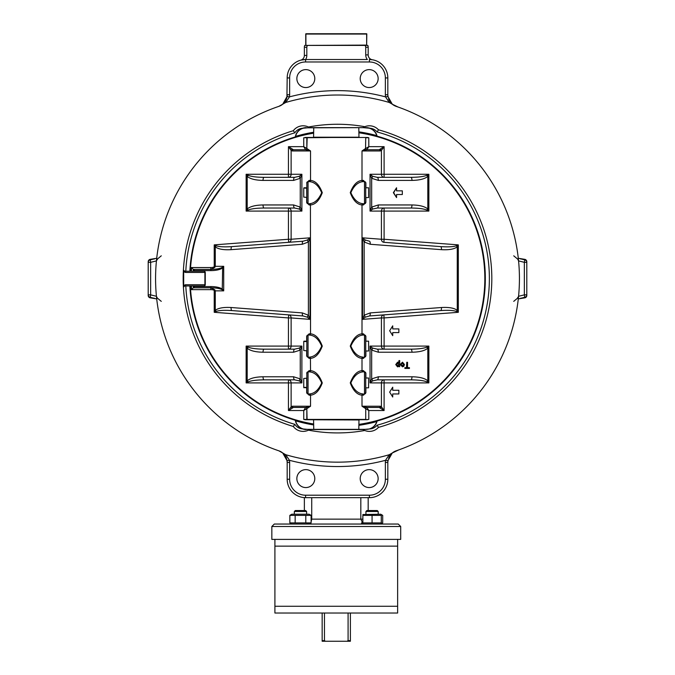 <?xml version="1.0" encoding="UTF-8"?>
<svg xmlns="http://www.w3.org/2000/svg" width="675" height="675" viewBox="0 0 675 675"><rect width="100%" height="100%" fill="white"/><g stroke="black" fill="none" stroke-linecap="round" stroke-linejoin="round"><path stroke-width="1.01" d="M308.779 523.716L306.298 524.045M289.845 515.371L291.819 514.223L309.125 514.223L311.108 515.371L311.108 522.906L289.845 522.906L289.845 515.371L295.161 515.371L295.161 522.906M311.108 515.371L295.161 515.371M305.792 515.371L305.792 522.906M362.863 519.134L311.723 519.134L311.108 521.851M311.108 519.134L311.723 519.134L311.723 497.661L360.821 497.661L360.821 519.134L362.863 523.378M361.446 522.906L362.863 523.522M309.125 524.045L363.42 524.045L309.125 524.045L311.108 522.906M398.25 524.045L274.295 524.045L271.839 526.5L400.705 526.5L398.25 524.045M294.342 514.223L294.342 511.49L306.61 511.49L306.61 514.223M306.61 511.49L305.674 510.545L295.279 510.545L294.342 511.49M363.42 524.045L362.863 523.724M381.274 523.538L382.7 522.906L382.7 515.371L381.274 514.73M362.863 523.555L362.863 522.906L381.274 522.906L381.274 515.371L362.863 515.371L362.863 523.555M362.863 514.544L380.725 514.223L382.7 515.371M372.068 515.371L372.068 522.906M365.934 514.223L365.934 511.49L378.202 511.49L378.202 514.223M378.202 511.49L377.266 510.545L366.871 510.545L365.934 511.49M389.256 454.714L385.518 460.308A14.723 14.723 0 0 0 385.366 462.443L385.366 479.25L387.821 479.25A18.411 18.411 0 0 1 369.411 497.661L369.411 495.205L305.589 495.205L305.589 497.661L369.411 497.661A18.411 18.411 0 0 0 387.821 479.25L387.821 462.443A12.277 12.277 0 0 1 387.948 460.662L392.285 452.976L389.256 454.714A183.575 183.575 0 0 1 285.744 454.714L282.715 452.976L287.052 460.662A12.277 12.277 0 0 1 287.179 462.443L287.179 479.25A18.411 18.411 0 0 0 305.589 497.661L311.723 497.661M304.366 510.545L304.366 497.618M368.179 510.545L368.179 497.661L360.821 497.661M397.634 606.277L274.911 606.277L274.911 613.027L397.634 613.027L397.634 539.384L400.705 539.384L400.705 526.5M271.839 526.5L271.839 539.384L274.911 539.384L274.911 546.134L397.634 546.134M274.911 539.384L397.634 539.384M274.911 606.277L274.911 546.134M293.726 613.027L397.634 613.027M387.821 479.25A18.411 18.411 0 0 1 369.411 497.661L368.179 497.661M314.786 478.6A8.961 8.961 0 0 1 301.337 486.363A8.961 8.961 0 0 1 301.337 470.838A8.961 8.961 0 0 1 314.786 478.6M360.214 478.6A8.961 8.961 0 0 1 369.174 469.631A8.961 8.961 0 0 1 378.143 478.6A8.961 8.961 0 0 1 369.174 487.561A8.961 8.961 0 0 1 360.214 478.6M305.589 495.205A15.955 15.955 0 0 1 289.634 479.25L289.634 462.443A14.723 14.723 0 0 0 289.482 460.308L285.744 454.714M387.948 460.662L385.518 460.308A187.954 187.954 0 0 1 289.482 460.308L287.052 460.662A12.277 12.277 0 0 1 287.179 462.443L286.951 460.063M286.445 458.257L284.344 454.596M283.112 453.322L282.715 452.976A12.277 12.277 0 0 0 278.868 450.824L276.952 450.166M156.701 298.991L150.255 297.287L150.652 294.865L156.423 296.283L157.317 298.055L161.274 301.362M154.347 298.207L150.432 297.709L150.432 297.194M276.252 449.913L278.868 450.824A181.946 181.946 0 0 1 278.868 106.355L276.252 107.266M286.402 458.148L286.124 457.464M285.905 457L284.529 454.823M282.732 452.993L278.868 450.824M150.255 297.287L150.255 297.262A2.455 2.43 -0 0 1 148.196 294.865A2.455 2.455 0 0 0 150.255 297.287M148.196 294.747L148.196 295.431A2.455 2.287 0 0 0 150.432 297.709L150.415 297.877A2.455 2.455 0 0 1 148.196 295.431L148.196 262.432M156.701 258.196L150.255 259.9A2.455 2.455 0 0 0 148.196 262.322A2.455 2.43 180 0 1 150.255 259.917L150.652 262.322L156.423 260.904L157.275 259.175L161.274 255.817M150.415 259.31L150.432 259.478A2.455 2.287 180 0 0 148.196 261.748A2.455 2.455 0 0 1 150.407 259.31L156.305 258.339M156.465 260.651L157.402 259.377M150.432 259.985L150.432 259.478L154.347 258.981M365.723 54.903L368.179 54.903A4.911 4.911 0 0 0 372.313 59.754L369.411 59.527L372.313 59.754A4.911 4.911 0 0 1 368.179 54.903L368.179 47.25L365.723 47.25L365.723 54.903A7.366 7.366 0 0 0 367.352 59.527L305.589 59.527A18.411 18.411 0 0 0 287.179 77.929L286.934 97.183M285.702 100.575L284.681 102.161M282.732 104.195L278.868 106.355A12.277 12.277 0 0 0 282.715 104.203L285.744 102.465A183.575 183.575 0 0 1 389.256 102.465L392.285 104.203L387.948 96.517A12.277 12.277 0 0 1 387.821 94.736L388.049 97.116M283.222 103.773L284.209 102.743M285.998 99.993L286.284 99.343M286.521 98.719L286.959 97.082M276.952 107.021L278.868 106.355M286.453 98.913L284.555 102.33M283.804 103.191L283.23 103.764M388.513 98.803L392.276 104.203L398.048 107.021M305.902 45.098L305.902 33.75L366.652 33.75L366.652 45.098L304.72 45.411A4.911 4.911 0 0 0 304.366 47.25L304.366 55.434L306.821 55.434A7.366 7.366 0 0 1 305.581 59.527L300.848 60.142M304.366 55.434A4.911 4.911 0 0 1 300.746 60.168A4.911 4.911 0 0 0 304.366 55.434M368.179 47.25A4.911 4.911 0 0 0 367.824 45.411L305.902 45.411M385.366 462.443L387.821 462.443L388.066 460.004M389.298 456.612L390.319 455.026M392.268 452.993L398.748 449.913M518.535 296.536L517.598 297.802M524.568 297.194L524.568 297.709L520.653 298.207M398.048 450.166L396.132 450.824A12.277 12.277 0 0 0 392.285 452.976L391.129 454.064M388.547 458.274L390.445 454.857M391.196 453.988L391.77 453.423M513.726 301.362L517.725 298.004L518.577 296.283L524.348 294.865L524.745 297.287A2.455 2.455 0 0 0 526.804 294.865L526.804 294.747M524.585 297.877L524.568 297.709A2.455 2.287 0 0 0 526.804 295.431A2.455 2.455 0 0 1 524.593 297.877L518.695 298.839M520.653 258.981L524.585 259.31L518.695 258.339M398.748 107.266L396.132 106.355A181.946 181.946 0 0 1 396.132 450.824M388.598 99.039L388.876 99.714M389.095 100.178L390.471 102.355M390.656 102.583L388.555 98.921M518.299 258.196L524.745 259.9L524.348 262.322L518.577 260.904L517.683 259.124L513.726 255.817M526.804 262.432L526.804 261.748A2.455 2.287 180 0 0 524.568 259.478L524.568 259.985M524.745 259.917A2.455 2.43 180 0 1 526.804 262.322A2.455 2.455 0 0 0 524.745 259.9M524.593 259.31A2.455 2.455 0 0 1 526.804 261.748L526.804 294.865A2.455 2.43 0 0 1 524.745 297.262L518.299 298.991M289.634 479.25L287.179 479.25L287.179 462.443L289.634 462.443M387.948 96.517L385.518 96.871A14.723 14.723 0 0 1 385.366 94.736L387.821 94.736L387.821 77.929A18.411 18.411 0 0 0 369.411 59.527A18.411 18.411 0 0 1 387.821 77.929L385.366 77.929L385.366 94.736L385.366 77.929A15.955 15.955 0 0 0 369.411 61.973L369.411 59.527M367.352 59.527L305.589 59.527A18.411 18.411 0 0 0 287.179 77.929L289.634 77.929A15.955 15.955 0 0 1 305.589 61.973L369.411 61.973M285.744 102.465L289.482 96.871A14.723 14.723 0 0 0 289.634 94.736L287.179 94.736A12.277 12.277 0 0 1 287.052 96.517L282.715 104.203M314.786 78.587A8.961 8.961 0 0 1 305.826 87.547A8.961 8.961 0 0 1 296.857 78.587A8.961 8.961 0 0 1 305.826 69.618A8.961 8.961 0 0 1 314.786 78.587M360.214 78.587A8.961 8.961 0 0 1 373.663 70.824A8.961 8.961 0 0 1 373.663 86.349A8.961 8.961 0 0 1 360.214 78.587M389.256 102.465L385.518 96.871A187.954 187.954 0 0 0 289.482 96.871L287.052 96.517A12.277 12.277 0 0 0 287.179 94.736M366.803 33.902L366.652 45.411L367.824 45.411M392.285 104.203A12.277 12.277 0 0 0 396.132 106.355M308.475 127.018A12.277 12.277 0 0 0 293.304 130.722A154.33 154.33 0 0 0 293.304 426.457A12.277 12.277 0 0 0 308.475 430.169A154.33 154.33 0 0 0 364.795 430.49A12.277 12.277 0 0 0 378.481 427.376A154.33 154.33 0 0 0 378.481 129.803A12.277 12.277 0 0 0 364.795 126.697A154.33 154.33 0 0 0 308.475 127.018A12.277 12.277 0 0 1 309.606 127.634L362.948 127.634A12.277 12.277 0 0 1 364.795 126.697M364.795 430.49A12.277 12.277 0 0 1 362.948 429.545L309.606 429.545A12.277 12.277 0 0 1 308.475 430.169M183.347 271.223L183.414 269.933L183.347 271.223M184.528 271.223L184.638 271.223A1.223 0.869 90 0 1 185.507 272.455L204.905 272.455L204.905 284.723L185.507 284.723L183.684 285.533L183.414 287.255L183.347 285.955M204.036 271.223A1.223 1.223 0 0 1 205.259 272.455L204.905 272.455A1.223 0.869 -90 0 0 204.036 271.223L184.638 271.223L183.414 269.933L183.684 271.645L185.507 272.455M183.727 286.36L184.638 285.955L183.414 287.255L183.727 286.36A1.223 0.683 42.2 0 0 183.684 285.533L183.684 271.645A1.223 0.683 137.8 0 0 183.727 270.827M184.638 285.955L204.036 285.955L184.638 285.955A1.223 0.869 90 0 0 185.507 284.723M205.259 284.723L204.905 284.723A1.223 0.869 -90 0 1 204.036 285.955A1.223 1.223 0 0 0 205.259 284.723L205.259 272.455M295.388 136.434L295.599 136.358A10.859 10.859 0 0 1 306.205 127.82L306.205 127.634A11.045 11.045 0 0 0 302.518 128.267L309.606 127.634M185.802 271.223A151.875 151.875 0 0 1 294.832 132.832L293.304 130.722M309.606 429.545L302.518 428.912A9.821 9.821 0 0 1 294.832 424.347L293.304 426.457M362.948 127.634L370.027 128.267A9.821 9.821 0 0 1 377.106 131.971L378.481 129.803M377.106 131.971A151.875 151.875 0 0 1 377.106 425.208L378.481 427.376M306.205 127.82L366.339 127.634A11.045 11.045 0 0 1 377.097 136.164A147.833 147.833 0 0 1 377.097 421.023A11.045 11.045 0 0 1 370.027 428.912L362.948 429.545M377.097 136.164L376.988 135.726A148.222 148.222 0 0 0 358.973 131.937M286.968 460.156L285.626 456.46M284.563 454.866L283.702 453.887M296.857 78.587A8.961 8.961 0 0 1 310.306 70.824A8.961 8.961 0 0 1 310.306 86.349A8.961 8.961 0 0 1 296.857 78.587M358.973 131.87A148.281 148.281 0 0 1 376.76 135.599L376.971 135.675M358.973 425.25A148.222 148.222 0 0 0 376.988 421.453L377.097 421.023M376.971 421.504L376.76 421.58A148.281 148.281 0 0 1 358.973 425.309M313.571 424.929A148.281 148.281 0 0 1 295.599 420.829L295.388 420.744M295.599 136.358A148.281 148.281 0 0 1 313.571 132.258M313.571 132.317A148.222 148.222 0 0 0 295.38 136.485L295.304 136.915A11.045 11.045 0 0 1 302.518 128.267A9.821 9.821 0 0 0 294.832 132.832M302.518 428.912A11.045 11.045 0 0 0 306.205 429.545A11.045 11.045 0 0 1 295.304 420.272A147.833 147.833 0 0 1 189.852 285.955M189.852 271.223A147.833 147.833 0 0 1 295.304 136.915M295.304 420.272L295.38 420.702A148.222 148.222 0 0 0 313.571 424.87M358.973 424.769A147.749 147.749 0 0 0 358.973 132.418M313.571 132.798A147.749 147.749 0 0 0 189.937 271.223M189.937 285.955A147.749 147.749 0 0 0 313.571 424.389M313.571 423.993A147.361 147.361 0 0 1 190.325 285.955M190.325 271.223A147.361 147.361 0 0 1 313.571 133.186M368.795 419.42L365.453 419.69L368.795 419.42L368.795 410.527L365.723 408.679A1.223 1.223 0 0 1 366.955 407.455L362.002 406.223L365.723 408.679L365.723 419.42L306.821 419.42L306.821 408.679A1.223 1.223 0 0 0 305.589 407.455L303.75 410.527L306.821 408.679L307.091 419.69L305.066 419.69L317.866 419.791M305.066 419.69L303.75 419.42L306.821 419.42M354.679 137.396L307.176 137.455L306.821 148.5L303.75 146.661L305.589 149.723L310.542 150.955L306.821 148.5L306.821 137.759L303.75 137.759L358.973 137.211L313.571 137.211L313.748 127.634M194.527 271.223L194.527 270.616L210.862 270.616A12.547 4.295 0 0 0 222.649 267.789L222.261 267.368C220.118 268.642 216.321 269.317 210.862 269.384L214.827 267.368L215.283 266.321L214.228 266.735A3.586 1.223 0 0 1 210.862 267.545L191.455 267.545L191.455 271.223M231.103 249.666A3.071 1.046 85.7 0 1 231.93 246.611C224.345 247.109 219.122 246.831 216.253 245.776L214.228 244.873L215.283 246.822C218.253 249.151 223.526 250.096 231.103 249.666L302.307 244.274L308.399 241.988L310.027 237.819L307.378 239.979L303.126 241.211L231.93 246.611L288.681 242.308L288.444 239.254L214.228 244.873L214.228 266.735L214.827 267.368M191.455 285.955L191.455 289.634L210.862 289.634A3.586 1.223 0 0 1 214.228 290.444L214.827 289.811L210.862 287.795C216.321 287.871 220.118 288.537 222.261 289.811L223.703 290.866L222.649 289.389A12.547 4.295 0 0 0 210.862 286.571L194.527 286.571L193.295 287.795L210.862 287.795L210.862 286.571M210.862 289.634L210.862 287.795M302.307 312.905A3.071 1.046 94.3 0 0 303.126 315.968L288.681 314.871L288.444 317.933L214.228 312.306L216.253 311.411C219.122 310.348 224.345 310.07 231.93 310.576L303.126 315.968L307.378 317.199L310.027 319.359L308.399 315.2L302.307 312.905L231.103 307.513C223.526 307.083 218.253 308.036 215.283 310.365L214.228 312.306L214.228 290.444L215.283 290.866L214.827 289.811M222.261 289.811L222.649 267.789L223.703 266.321L222.261 267.368M210.862 270.616L210.862 269.384L193.295 269.384L193.295 271.223M194.527 270.616L191.455 267.545M193.295 285.955L193.295 287.795L191.455 289.634M210.862 269.384L210.862 267.545M306.982 148.5A1.223 1.223 -90 0 1 305.758 149.723L293.363 149.723L288.444 146.661L291.127 150.415L292.292 150.955L310.542 150.955L310.542 180.411L309.116 180.411A1.223 1.072 -90 0 1 308.045 181.634A1.223 1.223 0 0 0 306.821 182.866L308.045 181.634A1.223 1.223 0 0 0 306.821 182.866L306.821 202.5L306.661 187.777M299.278 209.081L301.885 211.089L300.257 207.073A3.071 0.835 128.8 0 0 299.278 209.081L294.646 208.027L264.085 208.027C256.492 208.094 251.21 208.769 248.24 210.043L246.139 211.089L288.444 211.089L288.444 239.254L291.127 239.254A3.071 2.675 -94.3 0 1 288.681 242.308M288.681 314.871A3.071 2.675 -85.7 0 1 291.127 317.933L310.027 319.359L310.027 237.819L291.127 239.254L291.127 211.089L301.885 211.089L301.885 174.277L299.278 176.285L294.646 177.339L264.085 177.339L294.646 177.339A3.071 1.046 90 0 0 293.591 180.411L300.257 178.293L301.885 174.277L291.127 174.277L291.127 150.415A1.223 0.962 135 0 1 292.199 149.335M299.278 348.098L294.646 349.161A3.071 1.046 90 0 0 293.591 352.223L300.257 350.106L301.885 346.089L299.278 348.098A3.071 0.835 51.2 0 0 300.257 350.106L300.257 378.894L293.591 376.777L263.031 376.777C255.437 376.92 250.163 378.262 247.193 380.81L246.139 382.911L248.24 381.856C251.21 380.59 256.492 379.915 264.085 379.839L294.646 379.839L299.278 380.902L301.885 382.911L300.257 378.894A3.071 0.835 128.8 0 0 299.278 380.902M294.646 349.161L264.085 349.161C256.492 349.085 251.21 348.41 248.24 347.144L246.139 346.089L246.139 382.911L288.444 382.911L288.444 379.839A3.071 2.683 -90 0 1 291.127 382.911L291.127 406.772L288.444 410.527L293.363 407.455L305.758 407.455L310.542 406.223L292.292 406.223A1.223 1.072 90 0 0 293.363 407.455M292.292 406.223L291.127 406.772A1.223 0.962 45 0 0 292.199 407.843M293.363 149.723A1.223 1.072 90 0 0 292.292 150.955M306.821 408.679L310.542 406.223L310.542 395.179C315.427 394.732 319.343 390.648 322.279 382.927C319.359 375.182 315.444 371.09 310.542 370.634L309.116 370.634A1.223 1.072 -90 0 1 308.045 371.866L309.471 371.866C314.575 372.271 318.651 375.958 321.697 382.927C318.634 389.872 314.558 393.55 309.471 393.955L309.352 393.955A1.223 1.072 90 0 1 310.424 395.179L310.542 395.179A1.223 1.072 -91.7 0 0 309.471 393.955M306.982 408.679A1.223 1.223 90 0 0 305.758 407.455M306.821 148.5A1.223 1.223 0 0 1 305.589 149.723A1.223 1.223 0 0 0 306.821 148.5M309.352 203.723L308.045 203.723A1.223 1.072 -90 0 1 309.116 204.955L310.424 204.955A1.223 1.072 90 0 0 309.352 203.723L309.471 203.723A1.223 1.072 -91.7 0 1 310.542 204.955C315.427 204.508 319.343 200.424 322.279 192.696C319.359 184.958 315.444 180.858 310.542 180.411A1.223 1.072 -88.3 0 1 309.471 181.634C314.575 182.039 318.651 185.726 321.697 192.696C318.634 199.648 314.558 203.327 309.471 203.723M308.045 203.723L306.821 202.5A1.223 1.223 0 0 0 308.045 203.723L308.045 181.634L309.471 181.634M309.352 181.634A1.223 1.072 90 0 0 310.424 180.411M310.424 204.955L310.542 333.821A1.223 1.072 -88.3 0 1 309.471 335.045L308.045 335.045L308.045 357.134A1.223 1.072 -90 0 1 309.116 358.366L310.424 358.366A1.223 1.072 90 0 0 309.352 357.134L309.471 357.134A1.223 1.072 -91.7 0 1 310.542 358.366C315.427 357.919 319.343 353.827 322.279 346.106C319.359 338.361 315.444 334.268 310.542 333.821L309.116 333.821A1.223 1.072 -90 0 1 308.045 335.045A1.223 1.223 0 0 0 306.821 336.277L306.821 355.911A1.223 1.223 0 0 0 308.045 357.134L309.352 357.134M309.471 335.045C314.575 335.45 318.651 339.137 321.697 346.106C318.634 353.059 314.558 356.729 309.471 357.134M309.352 335.045A1.223 1.072 90 0 0 310.424 333.821M310.424 370.634A1.223 1.072 90 0 1 309.352 371.866L308.045 371.866A1.223 1.223 0 0 0 306.821 373.089L308.045 371.866A1.223 1.223 0 0 0 306.821 373.089L306.821 392.723L306.661 378.202M306.661 387.821L306.661 392.723L309.116 395.179A1.223 1.072 -90 0 0 308.045 393.955L306.821 392.723A1.223 1.223 0 0 0 308.045 393.955L309.352 393.955M216.253 245.776A3.071 0.793 132.8 0 0 215.283 246.822L215.283 266.321L223.703 266.321L223.703 290.866L215.283 290.866L215.283 310.365A3.071 0.793 47.2 0 0 216.253 311.411M303.126 241.211A3.071 1.046 85.7 0 0 302.307 244.274M307.378 239.979A3.071 0.827 50.1 0 0 308.399 241.988L308.399 315.2A3.071 0.827 129.9 0 0 307.378 317.199M231.103 307.513A3.071 1.046 94.3 0 0 231.93 310.576M248.24 347.144A3.071 0.768 135 0 0 247.193 348.19C250.163 350.738 255.437 352.08 263.031 352.223L293.591 352.223M303.75 419.42L303.75 410.527L288.444 410.527L288.444 382.911L301.885 382.911L301.885 346.089L291.127 346.089L291.127 317.933L288.444 317.933L288.444 346.089L246.139 346.089L247.193 348.19L247.193 380.81A3.071 0.768 45 0 0 248.24 381.856M264.085 349.161A3.071 1.046 90 0 0 263.031 352.223M263.031 376.777A3.071 1.046 90 0 0 264.085 379.839M293.591 376.777A3.071 1.046 90 0 0 294.646 379.839M263.031 180.411A3.071 1.046 90 0 1 264.085 177.339C256.492 177.272 251.21 176.597 248.24 175.323L246.139 174.277L247.193 176.369C250.163 178.917 255.437 180.267 263.031 180.411L293.591 180.411M248.24 175.323A3.071 0.768 135 0 0 247.193 176.369L247.193 208.988L246.139 211.089L246.139 174.277L288.444 174.277L288.444 146.661L303.75 146.661L303.75 137.759M299.278 176.285A3.071 0.835 51.2 0 0 300.257 178.293L300.257 207.073L293.591 204.955A3.071 1.046 90 0 0 294.646 208.027M293.591 204.955L263.031 204.955C255.437 205.099 250.163 206.449 247.193 208.988A3.071 0.768 45 0 0 248.24 210.043M263.031 204.955A3.071 1.046 90 0 0 264.085 208.027M362.121 395.179A1.223 1.072 -90 0 1 363.192 393.955L363.074 393.955C357.969 393.55 353.894 389.863 350.848 382.894C353.911 375.941 357.986 372.271 363.074 371.866L364.5 371.866A1.223 1.072 90 0 1 363.428 370.634L362.002 370.634C357.117 371.081 353.202 375.173 350.266 382.894C353.185 390.639 357.1 394.732 362.002 395.179L363.428 395.179L365.884 392.723L365.884 387.821M362.121 333.821L362.002 333.821C357.117 334.268 353.202 338.352 350.266 346.073C353.185 353.818 357.1 357.91 362.002 358.366L363.428 358.366A1.223 1.072 90 0 1 364.5 357.134A1.223 1.223 0 0 0 365.723 355.911L365.723 336.277A1.223 1.223 0 0 0 364.5 335.045L363.192 335.045L364.5 335.045A1.223 1.072 90 0 1 363.428 333.821L362.121 333.821A1.223 1.072 -90 0 0 363.192 335.045L363.074 335.045A1.223 1.072 88.3 0 1 362.002 333.821L362.002 204.955L363.428 204.955A1.223 1.072 90 0 1 364.5 203.723L363.074 203.723C357.969 203.318 353.894 199.64 350.848 192.67C353.911 185.718 357.986 182.039 363.074 181.634L363.192 181.634A1.223 1.072 -90 0 1 362.121 180.411L362.002 180.411C357.117 180.858 353.202 184.942 350.266 192.662C353.185 200.407 357.1 204.508 362.002 204.955A1.223 1.072 91.7 0 1 363.074 203.723M365.563 148.5L362.002 150.955L366.787 149.723A1.223 1.223 90 0 1 365.563 148.5L365.723 137.759L368.795 137.759L367.267 137.455M305.066 137.489L367.478 137.489M365.563 408.679A1.223 1.223 90 0 1 366.787 407.455L379.181 407.455L366.955 407.455L368.795 410.527L384.1 410.527L381.417 406.772L380.253 406.223L362.002 406.223L362.002 395.179A1.223 1.072 91.7 0 1 363.074 393.955M380.253 406.223A1.223 1.072 -90 0 1 379.181 407.455L384.1 410.527L384.1 382.911L428.861 382.911L427.807 380.81C424.837 378.262 419.563 376.92 411.969 376.777L378.329 376.777A3.071 1.046 90 0 1 377.274 379.839L410.915 379.839L377.274 379.839L372.642 380.902L370.035 382.911L381.417 382.911L381.417 406.772A1.223 0.962 -45 0 1 380.346 407.843M363.074 181.634A1.223 1.072 88.3 0 1 362.002 180.411L362.002 150.955L380.253 150.955L381.417 150.415L384.1 146.661L379.181 149.723L366.955 149.723A1.223 1.223 0 0 1 365.723 148.5L368.795 146.661L368.795 137.759M366.955 149.723L368.795 146.661L384.1 146.661L384.1 174.277L370.035 174.277L371.663 178.293A3.071 0.835 -51.2 0 0 372.642 176.285L370.035 174.277L370.035 211.089L372.642 209.081L377.274 208.027L410.915 208.027C418.508 208.094 423.79 208.769 426.76 210.043L428.861 211.089L427.807 208.988C424.837 206.449 419.563 205.099 411.969 204.955L378.329 204.955L371.663 207.073L370.035 211.089L381.417 211.089L381.417 239.254L362.517 237.819L364.154 241.988A3.071 0.827 -50.1 0 0 365.167 239.979L362.517 237.819L362.517 319.359L365.167 317.199L369.419 315.968L440.623 310.576L383.864 314.871L384.1 317.933L458.317 312.306L457.262 310.365C454.292 308.036 449.018 307.083 441.442 307.513L370.238 312.905L364.154 315.2L362.517 319.359L381.417 317.933A3.071 2.675 85.7 0 1 383.864 314.871M372.642 209.081A3.071 0.835 -128.8 0 0 371.663 207.073L371.663 178.293L378.329 180.411L411.969 180.411C419.563 180.267 424.837 178.917 427.807 176.369L428.861 174.277L384.1 174.277L384.1 177.339A3.071 2.683 90 0 1 381.417 174.277L381.417 150.415A1.223 0.962 -135 0 0 380.346 149.335M384.1 177.339L410.915 177.339L377.274 177.339L372.642 176.285M365.167 317.199A3.071 0.827 -129.9 0 0 364.154 315.2L364.154 241.988L370.238 244.274L441.442 249.666C449.018 250.096 454.292 249.151 457.262 246.822L458.317 244.873L384.1 239.254L384.1 211.089L428.861 211.089L428.861 174.277L426.76 175.323C423.79 176.597 418.508 177.272 410.915 177.339A3.071 1.046 -90 0 1 411.969 180.411M380.253 150.955A1.223 1.072 -90 0 0 379.181 149.723M383.864 242.308A3.071 2.675 94.3 0 1 381.417 239.254L384.1 239.254L383.864 242.308L440.623 246.611L383.864 242.308M370.238 244.274A3.071 1.046 -85.7 0 0 369.419 241.211L365.167 239.979M441.442 307.513A3.071 1.046 -94.3 0 1 440.623 310.576C448.2 310.07 453.423 310.348 456.292 311.411L458.317 312.306L458.317 244.873L456.292 245.776C453.423 246.831 448.2 247.109 440.623 246.611A3.071 1.046 -85.7 0 1 441.442 249.666M362.121 358.366A1.223 1.072 -90 0 1 363.192 357.134L363.074 357.134C357.969 356.729 353.894 353.042 350.848 346.073C353.911 339.128 357.986 335.45 363.074 335.045M364.5 371.866L364.5 393.955A1.223 1.223 0 0 0 365.723 392.723L364.5 393.955A1.223 1.223 0 0 0 365.723 392.723L365.723 373.089A1.223 1.223 0 0 0 364.5 371.866L363.192 371.866A1.223 1.072 -90 0 1 362.121 370.634M364.5 393.955A1.223 1.072 -90 0 0 363.428 395.179M362.121 204.955A1.223 1.072 -90 0 1 363.192 203.723L364.5 203.723A1.223 1.223 0 0 0 365.723 202.5L364.5 203.723A1.223 1.223 0 0 0 365.723 202.5L365.723 182.866A1.223 1.223 0 0 0 364.5 181.634L363.192 181.634M363.428 180.411A1.223 1.072 90 0 0 364.5 181.634L363.428 180.411L362.121 180.411M378.329 376.777L371.663 378.894L370.035 382.911L370.035 346.089L371.663 350.106L378.329 352.223L411.969 352.223C419.563 352.08 424.837 350.738 427.807 348.19L428.861 346.089L426.76 347.144C423.79 348.41 418.508 349.085 410.915 349.161L377.274 349.161L372.642 348.098L370.035 346.089L381.417 346.089L381.417 317.933L384.1 317.933L384.1 346.089L381.417 346.089A3.071 2.683 90 0 0 384.1 349.161L384.1 346.089L428.861 346.089L428.861 382.911L426.76 381.856A3.071 0.768 -45 0 0 427.807 380.81L427.807 348.19A3.071 0.768 45 0 0 426.76 347.144M402.477 366.829L400.207 364.567L402.477 362.188L404.435 364.508L403.785 366.331L402.477 366.829L400.52 364.567L402.477 362.188M407.54 367.698L409.438 367.698L409.438 368.423L404.865 368.423L404.865 367.698L406.772 367.698L406.772 362.281L407.54 362.281L407.54 367.698L409.118 367.698M404.865 368.423L404.865 367.698M406.46 367.698L406.772 362.281M399.043 366.727L399.043 366.154L397.516 366.829L395.752 364.542L397.567 362.188L398.984 362.745L398.984 360.577L399.693 360.577L399.693 366.727L398.731 366.474M398.672 362.475L398.984 360.577M397.837 366.829L396.065 364.542L397.887 362.188M397.938 362.804L399.052 364.483L397.904 366.238L396.799 364.542L397.938 362.804M397.592 366.238L398.731 364.483L397.626 362.804M402.477 362.804L403.701 364.508L402.477 366.204L401.254 364.534L402.477 362.804M402.165 366.204L403.388 364.508L402.165 362.804M411.969 376.777A3.071 1.046 -90 0 1 410.915 379.839C418.508 379.915 423.79 380.59 426.76 381.856M372.642 348.098A3.071 0.835 128.8 0 1 371.663 350.106L371.663 378.894A3.071 0.835 51.2 0 1 372.642 380.902M377.274 349.161A3.071 1.046 90 0 1 378.329 352.223M410.915 349.161A3.071 1.046 90 0 1 411.969 352.223M456.292 311.411A3.071 0.793 -47.2 0 0 457.262 310.365L457.262 246.822A3.071 0.793 -132.8 0 0 456.292 245.776M369.419 315.968A3.071 1.046 -94.3 0 0 370.238 312.905M384.1 208.027L384.1 211.089L381.417 211.089A3.071 2.683 90 0 1 384.1 208.027L377.274 208.027A3.071 1.046 -90 0 0 378.329 204.955M426.76 210.043A3.071 0.768 -45 0 0 427.807 208.988L427.807 176.369A3.071 0.768 -135 0 0 426.76 175.323M410.915 208.027A3.071 1.046 -90 0 0 411.969 204.955M402.013 194.527L396.562 194.527L402.325 194.527L402.325 190.839L396.562 190.839L402.013 190.839M396.562 197.589L393.365 192.679L396.562 187.777L393.677 192.679L396.562 197.589L396.562 194.527M396.562 190.839L396.562 187.777M378.329 180.411A3.071 1.046 -90 0 0 377.274 177.339M358.973 132.806A147.361 147.361 0 0 1 358.973 424.373M367.478 419.69L354.679 419.791M398.866 393.955L398.866 390.277L392.723 390.277L392.723 387.205L389.661 392.116L392.723 397.027L392.723 393.955L398.866 393.955M398.866 332.589L398.866 328.911L392.723 328.911L392.723 325.839L389.661 330.75L392.723 335.661L392.723 332.589L398.866 332.589M306.821 346.089L306.821 340.816M365.453 137.489L305.277 137.455M305.277 419.723L365.723 419.42M365.453 419.69L307.176 419.723M365.369 419.723L367.267 419.723M368.609 387.821L368.609 378L368.609 387.821L365.723 387.821M306.821 387.399L303.75 387.349L303.75 378.473L306.821 378.202M306.821 387.821L303.936 387.509M303.75 387.349L303.936 387.821M368.609 351L368.609 341.179L368.609 351L365.723 351M303.936 341.179L303.75 341.651L303.936 341.179L306.821 341.179M303.936 341.491L306.821 341.601M306.821 350.798L303.75 350.527L303.75 341.651M368.609 197.589L368.609 187.777L368.609 197.589L365.723 197.589M303.936 188.072L306.821 188.19M306.821 197.395L303.75 197.117L303.75 188.249M305.741 45.259L305.741 33.902M305.902 34.054L366.652 34.054M354.923 137.396L317.621 137.396M316.685 419.791L358.973 419.977L316.685 419.791M348.089 613.027L348.089 640.634L350.384 640.634L350.384 613.027M322.161 613.027L322.161 640.634L324.456 640.634L324.456 613.027M322.161 640.634L322.161 641.25L325.434 641.25L324.456 640.634M348.089 640.634L347.11 641.25L350.384 641.25L350.384 640.634M347.11 641.25L325.434 641.25M385.366 479.25A15.955 15.955 0 0 1 369.411 495.205M148.196 262.322L150.652 262.322L150.652 294.865L148.196 294.865M304.72 45.411A4.911 4.911 0 0 0 304.366 47.25L306.821 47.25A2.455 2.455 0 0 1 307.648 45.411M306.821 55.434L306.821 47.25M526.804 294.865L524.348 294.865L524.348 262.322L526.804 262.322M289.634 94.736L289.634 77.929M305.589 61.973L305.589 59.527M364.897 45.411A2.455 2.455 0 0 1 365.723 47.25M294.832 424.347A151.875 151.875 0 0 1 185.802 285.955M377.106 425.208A9.821 9.821 0 0 1 370.027 428.912M366.339 127.82A10.859 10.859 0 0 1 376.76 135.599M376.76 421.58A10.859 10.859 0 0 1 366.339 429.359L306.205 429.359A10.859 10.859 0 0 1 295.599 420.829M194.527 286.571L194.527 285.955M291.127 174.277L288.444 174.277L288.444 177.339A3.071 2.683 -90 0 0 291.127 174.277M291.127 346.089L288.444 346.089L288.444 349.161A3.071 2.683 -90 0 0 291.127 346.089M288.444 211.089L291.127 211.089A3.071 2.683 -90 0 0 288.444 208.027L288.444 211.089M309.116 395.179L310.424 395.179M309.116 370.634L306.661 373.089M309.471 371.866A1.223 1.072 -88.3 0 0 310.542 370.634L310.424 358.366M306.661 350.798L306.661 355.911L309.116 358.366M309.116 333.821L306.661 336.277L306.661 341.179M306.661 197.387L306.661 202.5L309.116 204.955M309.116 180.411L306.661 182.866M308.045 335.045A1.223 1.223 0 0 0 306.821 336.277L306.661 336.277M308.045 393.955L308.045 371.866M363.074 371.866A1.223 1.072 88.3 0 1 362.002 370.634L362.002 358.366A1.223 1.072 91.7 0 1 363.074 357.134M381.417 382.911L384.1 382.911L384.1 379.839A3.071 2.683 90 0 0 381.417 382.911M363.428 204.955L365.884 202.5L365.884 197.589M365.884 187.777L365.884 182.866M365.884 341.179L365.884 336.277L363.428 333.821M363.428 358.366L365.884 355.911L365.884 351M365.884 378L365.884 373.089L363.428 370.634M365.884 336.277L365.723 336.277A1.223 1.223 0 0 0 364.5 335.045L364.5 357.134M364.5 181.634L364.5 203.723M291.819 524.045L289.845 522.906M291.819 514.223L291.271 514.544M381.274 523.724L382.7 522.906M380.725 514.223L381.274 514.544M156.305 298.839L150.415 297.877M368.609 378L365.723 378M368.609 341.179L365.723 341.179M368.609 187.777L365.723 187.777M306.821 187.777L303.936 187.777M358.973 137.211L358.796 127.634M313.571 419.977L313.748 429.545M358.973 419.977L358.796 429.545"/></g></svg>
